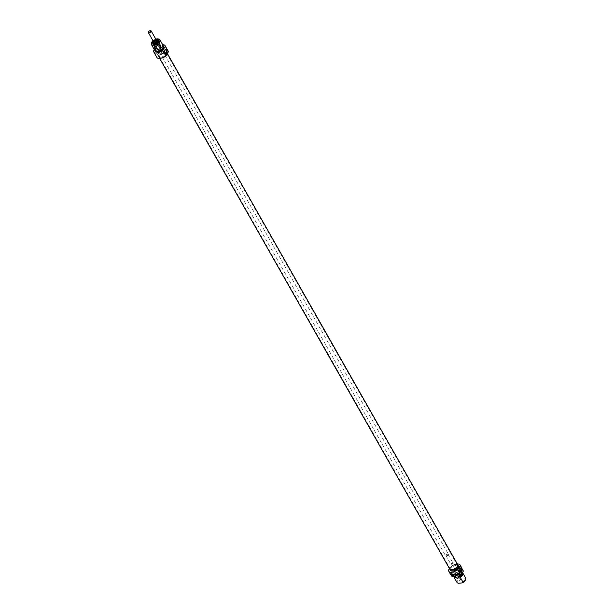 <?xml version="1.0" encoding="UTF-8"?>
<svg xmlns="http://www.w3.org/2000/svg" width="614" height="614" viewBox="0 0 614 614"><rect width="100%" height="100%" fill="white"/><g stroke="black" fill="none" stroke-linecap="round" stroke-linejoin="round"><path stroke-width="0.46" stroke-dasharray="3.07 2.3" d="M454.583 570.966L455.158 570.989L454.928 570.398L454.007 570.26L454.974 570.813L454.114 570.828L454.398 571.258L454.974 570.767L453.907 570.421L454.667 570.598L454.483 571.127M455.619 570.222L456.202 570.943L456.141 570.168L455.189 570.13L456.102 571.097L455.964 570.191L455.519 570.375M457.898 570.736L457.983 569.999L458.558 570.682L458.128 569.915L457.906 570.59L457.077 569.915L457.798 570.89L457.875 570.183L458.458 570.836L458.029 570.068L457.806 570.744L456.893 570.199L457.798 570.89M461.306 569.685L462.204 570.414L461.705 569.585L461.145 570.045M461.375 569.992L462.311 570.26L461.736 569.408L461.06 569.922M460.07 570.329L459.617 570.559L460.293 570.46L459.924 569.738L459.126 569.692L460.07 570.329L459.518 570.713L460.193 570.613L459.74 569.807L459.249 570.206L459.97 570.483M459.203 569.823L459.594 569.922M459.771 569.631L459.026 569.846M460.937 569.608L461.367 570.368L460.73 569.508L460.561 570.237L460.17 569.577L459.825 569.892M460.009 569.592L460.538 570.613L460.7 569.884L461.267 570.521L460.838 569.761L460.569 570.222M460.17 569.577L460.439 570.375L460.738 569.899M460.07 569.731L460.331 570.506M456.609 570.068L456.409 570.92L457.392 570.813L456.302 570.137L456.309 571.074L457.292 570.966L456.509 570.222M454.951 570.16L455.519 571.166L454.851 570.314M459.111 570.629L459.011 569.708L459.08 570.774L458.911 569.861L458.942 570.652L458.121 569.946L459.011 570.782M458.95 570.636L458.221 569.792L458.85 570.79M461.958 568.549L452.986 569.546L454.398 572.025L457.292 572.363L457.821 573.292L457.069 573.752L459.863 578.672L461.168 579.186L465.051 578.749L465.65 578.027M462.864 573.108L461.705 572.862L461.175 571.926L462.127 571.826L461.774 571.204L463.363 571.028M458.811 571.404A1.781 1.159 33 0 1 461.129 572.854A1.781 1.159 33 0 1 459.809 574.098A1.781 1.159 33 0 1 458.282 573.108A1.781 1.159 33 0 1 458.811 571.404M459.149 574.297L459.51 573.76L459.594 574.244M458.712 573.56L459.257 573.353M458.988 574.267L458.689 573.883M459.072 573.952L459.51 573.76M458.052 573.768L458.213 574.397L457.699 573.806M457.522 573.829L457.1 573.737A4.858 2.295 -29.6 0 0 456.002 574.543A4.858 2.295 -29.6 0 0 454.437 576.5M456.371 574.397L456.24 573.867L456.156 574.597M456.148 574.021L456.202 574.466M456.647 574.574L456.271 573.89M456.064 574.527L455.995 573.867L456.509 574.336M456.286 573.936L456.824 574.55M456.125 574.504L456.079 573.814M455.534 574.727L455.166 573.96L456.233 574.343A4.045 1.911 -29.6 0 0 454.913 577.129M455.365 573.96L456.125 574.428M455.765 574.811L455.465 573.798M455.88 574.597L455.373 574.105L455.68 574.673M456.11 574.574L455.473 573.952L455.864 574.658M451.735 574.328L452.15 574.742L451.712 574.343M451.789 575.149L451.436 574.374L452.48 574.543M452.318 574.566L451.942 575.095L451.497 574.251L452.441 574.128M454.015 574.865L453.454 574.144L454.038 574.082L453.577 574.282L454.23 574.443L453.876 574.834L454.636 574.796L453.83 574.742L453.462 574.036L454.137 573.921L453.677 574.128L454.329 574.29L453.976 574.681M453.439 575.065L452.595 574.458L452.787 575.141L452.357 574.382L453.355 574.857L453.262 574.021L453.623 574.919L452.687 574.313L452.886 574.988L452.526 574.098L453.539 574.911M456.701 574.244L456.854 573.614L457.384 574.251M456.816 574.19L456.854 573.614L457.146 574.029M458.044 573.63L458.804 574.328L458.144 573.476M455.151 574.742L454.153 574.067L454.767 574.735L455.043 573.821L455.22 574.735L454.253 573.913L454.867 574.581M454.767 574.735L454.943 573.975L455.296 574.796M450.96 574.788L450.315 573.66L459.287 572.662M456.739 575.564A1.619 1.051 33 0 1 456.785 575.571A1.619 1.051 33 0 1 458.167 576.469A1.619 1.051 33 0 1 458.19 576.5M458.819 571.626A1.619 1.051 -147 0 0 458.159 571.987A1.619 1.051 -147 0 0 458.336 573.177A1.619 1.051 -147 0 0 459.717 574.082A1.619 1.051 -147 0 0 460.876 573.752A1.619 1.051 -147 0 0 460.508 572.325A1.619 1.051 -147 0 0 458.819 571.626M450.315 573.66A6.47 3.055 -29.6 0 0 450.507 574.297M461.766 567.904A6.47 3.055 -29.6 0 0 452.986 569.546M465.251 580.23A4.045 1.911 -29.6 0 0 465.051 578.749M462.027 573.338A4.045 1.911 -29.6 0 0 461.943 573.138A4.045 1.911 -29.6 0 0 461.705 572.862M458.504 576.047A4.045 1.911 -29.6 0 0 461.413 572.202A4.045 1.911 -29.6 0 0 461.175 571.926M460.515 575.164A4.858 2.295 -29.6 0 0 461.037 574.681M462.196 572.893A4.858 2.295 -29.6 0 0 462.127 571.826M459.103 575.318A4.858 2.295 -29.6 0 0 461.774 571.204M449.425 568.526A6.47 3.055 150.4 0 1 457.353 564.02M454.398 572.025A6.47 3.055 -29.6 0 0 451.727 576.139M454.897 568.902A1.673 0.99 83.6 0 0 454.153 570.713A1.673 0.99 83.6 0 0 455.319 572.217A1.673 0.99 83.6 0 0 456.102 571.212A1.673 0.99 83.6 0 0 455.826 569.493A1.673 0.99 83.6 0 0 454.951 568.894A1.673 0.99 83.6 0 0 454.897 568.902M459.479 571.335A1.673 0.99 -96.4 0 1 459.387 571.22A1.673 0.99 -96.4 0 1 459.142 568.971A1.673 0.99 -96.4 0 1 459.203 568.84M461.168 579.186A4.045 1.911 -29.6 0 0 458.497 583.3M457.192 582.786A4.858 2.295 150.4 0 1 459.863 578.672M452.065 570.107A4.528 2.141 -29.6 0 0 456.494 568.019A4.528 2.141 -29.6 0 0 457.875 564.987A4.528 2.141 -29.6 0 0 452.879 565.364A4.528 2.141 -29.6 0 0 449.993 569.462A4.528 2.141 -29.6 0 0 452.065 570.107M450.522 570.391A4.528 2.141 150.4 0 1 453.408 566.3A4.528 2.141 150.4 0 1 458.405 565.916M457.821 573.292A4.045 1.911 -29.6 0 0 456.233 574.343M457.292 572.363A4.045 1.911 -29.6 0 0 454.383 576.201A4.045 1.911 -29.6 0 0 454.621 576.477M456.34 572.471A4.858 2.295 -29.6 0 0 453.669 576.584M455.987 571.849A4.858 2.295 -29.6 0 0 453.316 575.963M161.597 58.13A4.045 1.911 150.4 0 1 159.924 57.77A4.045 1.911 150.4 0 1 159.747 57.555A4.045 1.911 150.4 0 1 162.326 53.894A4.045 1.911 150.4 0 1 166.785 53.556A4.045 1.911 150.4 0 1 166.885 53.817A4.045 1.911 150.4 0 1 165.343 56.45A4.045 1.911 150.4 0 1 161.597 58.13M161.375 57.893A4.152 1.957 -29.6 0 0 165.22 56.158A4.152 1.957 -29.6 0 0 166.801 53.464A4.152 1.957 -29.6 0 0 162.119 53.541A4.152 1.957 -29.6 0 0 159.655 57.524A4.152 1.957 -29.6 0 0 161.375 57.893M452.088 569.485A4.045 1.911 -29.6 0 0 456.041 567.628A4.045 1.911 -29.6 0 0 457.276 564.918A4.045 1.911 -29.6 0 0 457.108 564.703A4.045 1.911 -29.6 0 0 452.817 565.256A4.045 1.911 -29.6 0 0 450.139 568.656A4.045 1.911 -29.6 0 0 450.239 568.917A4.045 1.911 -29.6 0 0 452.088 569.485M161.398 58.123A4.559 2.149 150.4 0 1 161.206 58.146A4.559 2.149 150.4 0 1 159.126 57.501A4.559 2.149 150.4 0 1 162.027 53.38A4.559 2.149 150.4 0 1 167.054 52.996A4.559 2.149 150.4 0 1 167.192 53.664M452.219 569.869A4.152 1.957 150.4 0 1 450.223 569.009A4.152 1.957 150.4 0 1 452.963 565.525A4.152 1.957 150.4 0 1 457.369 564.949A4.152 1.957 150.4 0 1 456.486 567.766A4.152 1.957 150.4 0 1 452.219 569.869M457.898 564.972A4.559 2.149 -29.6 0 0 452.871 565.356A4.559 2.149 -29.6 0 0 449.97 569.477M162.311 50.885L162.203 50.202L160.929 53.011L162.572 53.525L163.27 52.044L162.311 50.885M160.975 47.969A4.528 2.141 -29.6 0 0 162.104 46.718A4.528 2.141 -29.6 0 0 162.418 44.883A4.528 2.141 -29.6 0 0 157.422 45.267A4.528 2.141 -29.6 0 0 154.536 49.366A4.528 2.141 -29.6 0 0 156.608 50.003A4.528 2.141 -29.6 0 0 157.921 49.703M155.188 50.509A4.528 2.141 150.4 0 1 158.067 46.411A4.528 2.141 150.4 0 1 163.063 46.035M158.565 38.974A4.858 2.295 -29.6 0 0 151.435 43.026M152.978 40.724A4.045 1.911 150.4 0 1 155.795 39.127M158.366 42.305A3.116 1.474 150.4 0 1 153.515 44.415A3.116 1.474 150.4 0 1 155.779 40.977A3.116 1.474 150.4 0 1 158.366 42.305M157.729 40.984A2.709 1.282 150.4 0 1 157.683 41.1A2.709 1.282 150.4 0 1 157.522 41.391A2.709 1.282 150.4 0 1 153.707 43.364A2.709 1.282 150.4 0 1 153.584 43.341M153.446 41.537A2.709 1.282 150.4 0 1 156.255 39.941M156.079 39.634A2.955 1.397 -29.6 0 0 153.27 41.23M158.051 42.32A2.709 1.282 -29.6 0 0 158.243 41.222A2.709 1.282 -29.6 0 0 155.25 41.453A2.709 1.282 -29.6 0 0 153.531 43.901A2.709 1.282 -29.6 0 0 155.626 44.085A2.709 1.282 -29.6 0 0 158.051 42.32M159.241 44.17A2.87 1.358 -29.6 0 0 159.41 43.855A2.87 1.358 -29.6 0 0 158.067 42.604A2.87 1.358 -29.6 0 0 154.805 44.461A2.87 1.358 -29.6 0 0 155.188 46.257A2.87 1.358 -29.6 0 0 159.241 44.17M159.149 44.377A2.633 1.243 150.4 0 1 155.442 46.288A2.633 1.243 150.4 0 1 154.759 45.912A2.633 1.243 150.4 0 1 156.432 43.533A2.633 1.243 150.4 0 1 159.333 43.31A2.633 1.243 150.4 0 1 159.31 44.093A2.633 1.243 150.4 0 1 159.149 44.377M160.454 46.672A2.633 1.243 -29.6 0 0 160.638 45.605A2.633 1.243 -29.6 0 0 157.737 45.827A2.633 1.243 -29.6 0 0 156.063 48.207A2.633 1.243 -29.6 0 0 158.097 48.383A2.633 1.243 -29.6 0 0 160.454 46.672M164.936 52.842A1.673 0.99 -96.4 0 1 164.844 52.727A1.673 0.99 -96.4 0 1 164.759 52.589A1.673 0.99 -96.4 0 1 164.598 50.478A1.673 0.99 -96.4 0 1 164.652 50.348M154.175 49.381A4.858 2.295 150.4 0 1 157.261 44.991A4.858 2.295 150.4 0 1 162.618 44.584M161.513 58.092A4.528 2.141 150.4 0 1 161.221 58.13A4.528 2.141 150.4 0 1 159.149 57.486A4.528 2.141 150.4 0 1 160.53 54.454A4.528 2.141 150.4 0 1 164.959 52.367A4.528 2.141 150.4 0 1 167.031 53.011A4.528 2.141 150.4 0 1 167.161 53.702M164.429 51.438A4.528 2.141 -29.6 0 0 160.001 53.518A4.528 2.141 -29.6 0 0 158.619 56.557A4.528 2.141 -29.6 0 0 163.616 56.173A4.528 2.141 -29.6 0 0 166.501 52.083A4.528 2.141 -29.6 0 0 164.429 51.438M154.766 49.895A4.858 2.295 150.4 0 1 157.998 46.28A4.858 2.295 150.4 0 1 162.756 45.359M155.258 51.284A4.858 2.295 150.4 0 1 158.351 46.894A4.858 2.295 150.4 0 1 163.7 46.495M168.19 51.123A6.47 3.055 -29.6 0 0 161.052 51.66A6.47 3.055 -29.6 0 0 156.931 57.516M154.267 49.519A6.47 3.055 150.4 0 1 162.687 44.738M155.05 44.101A2.026 0.952 150.4 0 1 156.992 42.75A2.026 0.952 150.4 0 1 158.466 43.057A2.026 0.952 150.4 0 1 157.13 44.761A2.026 0.952 150.4 0 1 154.989 45.037A2.026 0.952 150.4 0 1 155.05 44.101M158.934 44.016A2.633 1.243 150.4 0 1 156.509 45.735A2.633 1.243 150.4 0 1 154.521 45.474A2.633 1.243 150.4 0 1 156.225 43.157A2.633 1.243 150.4 0 1 159.087 42.88A2.633 1.243 150.4 0 1 158.934 44.016M154.275 44.507A3.208 1.52 150.4 0 1 157.361 42.366A3.208 1.52 150.4 0 1 159.709 42.857A3.208 1.52 150.4 0 1 157.583 45.559A3.208 1.52 150.4 0 1 154.183 45.996A3.208 1.52 150.4 0 1 154.275 44.507M154.122 44.323A3.277 1.55 150.4 0 1 157.061 42.212A3.277 1.55 150.4 0 1 159.579 42.435A3.277 1.55 150.4 0 1 159.663 42.642A3.277 1.55 150.4 0 1 159.341 43.778A3.277 1.55 150.4 0 1 156.616 45.82A3.277 1.55 150.4 0 1 154.022 45.85A3.277 1.55 150.4 0 1 153.884 45.674A3.277 1.55 150.4 0 1 154.122 44.323M158.013 42.343A2.671 1.259 150.4 0 1 155.618 44.062A2.671 1.259 150.4 0 1 153.561 43.886A2.671 1.259 150.4 0 1 155.265 41.468A2.671 1.259 150.4 0 1 158.205 41.245A2.671 1.259 150.4 0 1 158.013 42.343M153.661 41.929A2.034 0.959 150.4 0 1 156.478 40.332L153.653 41.936M157.445 41.414A2.187 1.028 150.4 0 1 157.276 41.76A2.187 1.028 150.4 0 1 154.099 43.318M153.577 42.619A2.187 1.028 150.4 0 1 155.027 41.046A2.187 1.028 150.4 0 1 157.115 40.608M153.769 42.12A1.788 0.844 150.4 0 1 154.943 40.9A1.788 0.844 150.4 0 1 156.585 40.516M156.931 40.785A1.788 0.844 150.4 0 1 156.946 40.808A1.788 0.844 150.4 0 1 156.816 41.545A1.788 0.844 150.4 0 1 155.212 42.704A1.788 0.844 150.4 0 1 153.838 42.581A1.788 0.844 150.4 0 1 153.822 42.55M153.807 42.182A1.788 0.844 150.4 0 1 154.974 40.961A1.788 0.844 150.4 0 1 156.624 40.585A1.781 0.837 150.4 0 0 154.974 40.969A1.781 0.837 150.4 0 0 153.815 42.189M157.399 42.404A1.903 0.898 150.4 0 1 155.695 43.632A1.903 0.898 150.4 0 1 154.229 43.502A1.903 0.898 150.4 0 1 154.183 43.364A1.903 0.898 150.4 0 1 155.442 41.783A1.903 0.898 150.4 0 1 157.445 41.514A1.903 0.898 150.4 0 1 157.537 41.622A1.903 0.898 150.4 0 1 157.399 42.404M157.522 42.619A1.903 0.898 150.4 0 1 155.925 43.809A1.903 0.898 150.4 0 1 154.421 43.809A1.903 0.898 150.4 0 1 154.352 43.717A1.903 0.898 150.4 0 1 155.565 41.998A1.903 0.898 150.4 0 1 157.66 41.844A1.903 0.898 150.4 0 1 157.706 41.944A1.903 0.898 150.4 0 1 157.522 42.619M150.545 30.731A1.619 0.767 -29.6 0 0 150.422 30.746A1.619 0.767 -29.6 0 0 148.458 31.92M447.644 553.951A1.619 0.767 150.4 0 1 448.381 554.181A1.619 0.767 150.4 0 1 447.353 555.639A1.619 0.767 150.4 0 1 445.572 555.777A1.619 0.767 150.4 0 1 446.063 554.695A1.619 0.767 150.4 0 1 447.644 553.951M452.303 562.7A1.213 0.576 150.4 0 1 452.856 562.877A1.213 0.576 150.4 0 1 452.848 563.238A1.213 0.576 150.4 0 1 451.06 564.243A1.213 0.576 150.4 0 1 450.745 564.074A1.213 0.576 150.4 0 1 451.121 563.261A1.213 0.576 150.4 0 1 452.303 562.7M452.311 563.046A0.975 0.46 -29.6 0 0 451.19 563.66A0.975 0.46 -29.6 0 0 451.321 564.281A0.975 0.46 -29.6 0 0 452.741 563.468A0.975 0.46 -29.6 0 0 452.311 563.046M447.476 554.204A1.213 0.576 150.4 0 1 448.028 554.381A1.213 0.576 150.4 0 1 447.261 555.478A1.213 0.576 150.4 0 1 445.917 555.578A1.213 0.576 150.4 0 1 446.294 554.764A1.213 0.576 150.4 0 1 447.476 554.204M158.535 42.266A3.308 1.558 -29.6 0 0 155.741 40.892A3.308 1.558 -29.6 0 0 153.377 44.53A3.308 1.558 -29.6 0 0 158.535 42.266M159.586 44.131A3.308 1.558 150.4 0 1 154.436 46.395A3.308 1.558 150.4 0 1 156.8 42.75A3.308 1.558 150.4 0 1 159.586 44.131A3.316 1.566 -29.6 0 0 159.824 42.78A3.316 1.566 -29.6 0 0 156.163 43.057A3.316 1.566 -29.6 0 0 154.053 46.058A3.316 1.566 -29.6 0 0 156.616 46.28A3.316 1.566 -29.6 0 0 159.594 44.124L159.824 42.78L158.773 40.931A3.316 1.566 150.4 0 1 158.542 42.274A3.316 1.566 150.4 0 1 155.572 44.431A3.316 1.566 150.4 0 1 153.001 44.208A3.316 1.566 150.4 0 1 155.112 41.207A3.316 1.566 150.4 0 1 158.773 40.931C155.856 40.278 153.937 41.368 153.001 44.208L154.053 46.058C155.572 46.986 157.414 46.342 159.594 44.131M156.954 40.839A1.781 0.837 150.4 0 1 156.808 41.545A1.781 0.837 150.4 0 1 155.235 42.688A1.781 0.837 150.4 0 1 153.853 42.596L153.799 42.519M156.938 41.169A1.627 0.767 150.4 0 1 156.777 41.721A1.627 0.767 150.4 0 1 155.434 42.727A1.627 0.767 150.4 0 1 154.145 42.75M154.037 42.596A1.627 0.767 150.4 0 1 154.03 42.543A1.627 0.767 150.4 0 1 154.191 41.99A1.627 0.767 150.4 0 1 155.526 40.984A1.627 0.767 150.4 0 1 156.816 40.954A1.627 0.767 150.4 0 1 156.854 40.992M157.821 43.563A1.627 0.767 150.4 0 1 156.455 44.584A1.627 0.767 150.4 0 1 155.173 44.576A1.627 0.767 150.4 0 1 156.156 43.034A1.627 0.767 150.4 0 1 157.982 42.988A1.627 0.767 150.4 0 1 157.821 43.563M158.143 43.771A1.857 0.875 150.4 0 1 155.879 45.114A1.857 0.875 150.4 0 1 155.181 44.085A1.857 0.875 150.4 0 1 157.445 42.742A1.857 0.875 150.4 0 1 158.143 43.771M154.605 43.586A2.203 1.044 150.4 0 1 156.723 42.113A2.203 1.044 150.4 0 1 158.328 42.45A2.203 1.044 150.4 0 1 158.113 43.218A2.203 1.044 150.4 0 1 156.278 44.592A2.203 1.044 150.4 0 1 154.536 44.607A2.203 1.044 150.4 0 1 154.605 43.586M158.381 43.21A2.525 1.19 150.4 0 1 156.056 44.86A2.525 1.19 150.4 0 1 154.152 44.607A2.525 1.19 150.4 0 1 155.787 42.381A2.525 1.19 150.4 0 1 158.527 42.12A2.525 1.19 150.4 0 1 158.381 43.21M158.565 42.412A3.277 1.55 150.4 0 1 155.626 44.53A3.277 1.55 150.4 0 1 153.109 44.308A3.277 1.55 150.4 0 1 155.188 41.345A3.277 1.55 150.4 0 1 158.803 41.069A3.277 1.55 150.4 0 1 158.565 42.412M158.205 41.245L157.798 40.585A2.671 1.259 150.4 0 1 157.928 40.747A2.671 1.259 150.4 0 1 157.729 41.844A2.671 1.259 150.4 0 1 155.334 43.571A2.671 1.259 150.4 0 1 153.285 43.387A2.671 1.259 150.4 0 1 153.216 43.195M153.346 42.512A2.671 1.259 150.4 0 1 157.146 40.355M157.767 40.846A2.51 1.182 150.4 0 1 157.529 41.737A2.51 1.182 150.4 0 1 155.426 43.302A2.51 1.182 150.4 0 1 153.446 43.302M153.6 42.067A2.51 1.182 150.4 0 1 156.624 40.34M458.336 577.659L460.876 573.752M455.626 575.901L458.159 571.987M461.943 573.138L461.413 572.202M455.319 572.217L460.178 571.672M454.951 568.894L459.809 568.349M159.747 57.555L450.239 568.917M166.785 53.556L457.276 564.918M158.619 56.557L159.671 58.453M166.501 52.083L167.323 53.464M163.27 52.044L162.234 50.218M162.741 45.459L162.418 44.883M154.858 49.934L154.536 49.366M158.243 41.222L157.714 40.294M153.531 43.901L153.001 42.972M160.638 45.605L159.333 43.31M156.063 48.207L154.759 45.912M162.572 53.525L165.634 53.188M162.203 50.202L165.266 49.864M157.445 41.514L156.816 40.954L156.747 41.583C154.766 42.826 153.861 43.141 154.03 42.543L154.183 43.364M154.421 43.809L155.173 44.576L155.327 43.955C155.733 42.934 158.926 42.566 157.982 42.988L157.706 41.944M158.466 43.057L158.328 42.45L158.12 43.149C156.156 44.692 154.958 45.175 154.536 44.607L154.989 45.037M154.521 45.474L154.152 44.607C154.843 42.427 156.301 41.599 158.527 42.12L159.087 42.88M159.579 42.435L158.803 41.069C155.864 40.309 153.96 41.391 153.109 44.308L153.884 45.674M153.208 43.187L153.561 43.886M154.114 42.719L445.572 555.777M156.923 41.115L448.381 554.181M445.917 555.578L450.745 564.074M448.028 554.381L452.856 562.877"/><path stroke-width="0.92" d="M463.363 571.028L461.958 568.549A6.47 3.055 -29.6 0 0 461.766 567.904L460.093 564.957A6.47 3.055 150.4 0 1 460.285 565.663L463.37 571.089A6.47 3.055 -29.6 0 0 463.363 571.028M460.692 575.141A6.47 3.055 -29.6 0 0 460.784 575.072L457.699 569.646A6.47 3.055 150.4 0 1 448.834 571.35L450.507 574.297A6.47 3.055 -29.6 0 0 459.287 572.662L460.692 575.141L459.103 575.318L459.456 575.94L458.504 576.047L459.034 576.976L460.185 577.229L462.979 582.141L462.38 582.87A4.045 1.911 -29.6 0 0 465.251 580.23L465.596 579.447A4.858 2.295 150.4 0 0 465.65 578.027L462.864 573.108L461.705 572.862M459.548 574.389L458.489 573.821L459.157 573.507L458.765 574.013L459.502 574.098M457.668 573.745L458.113 574.55L457.522 573.829M457.146 574.029L457.737 574.589L456.762 574.696L456.701 574.244M456.762 574.696L456.816 574.19M458.044 573.63L458.704 574.481L458.044 573.63M462.38 582.87L458.497 583.3L457.192 582.786L454.398 577.874L455.151 577.406L454.621 576.477L451.727 576.139L450.96 574.788M457.691 578.25A1.781 1.159 -147 0 0 458.221 576.538A1.781 1.159 -147 0 0 456.693 575.548A1.781 1.159 -147 0 0 455.373 576.792A1.781 1.159 -147 0 0 457.691 578.25M458.19 576.5A1.619 1.051 33 0 1 458.336 577.659A1.619 1.051 33 0 1 457.683 578.02A1.619 1.051 33 0 1 455.995 577.321A1.619 1.051 33 0 1 455.626 575.901A1.619 1.051 33 0 1 456.279 575.541A1.619 1.051 33 0 1 456.739 575.564M465.596 579.447A4.858 2.295 150.4 0 1 462.979 582.141M460.185 577.229A4.858 2.295 -29.6 0 0 462.864 573.108M459.034 576.976A4.045 1.911 -29.6 0 0 462.027 573.338M459.456 575.94A4.858 2.295 -29.6 0 0 460.515 575.164M461.037 574.681A4.858 2.295 -29.6 0 0 462.196 572.893M448.834 571.35A6.47 3.055 150.4 0 1 449.425 568.526M457.353 564.02A6.47 3.055 150.4 0 1 460.093 564.957M460.784 575.072L463.37 571.089M459.203 568.84A1.673 0.99 -96.4 0 1 459.809 568.349A1.673 0.99 -96.4 0 1 460.684 568.948A1.673 0.99 -96.4 0 1 460.953 570.675A1.673 0.99 -96.4 0 1 460.178 571.672A1.673 0.99 -96.4 0 1 459.479 571.335M461.175 568.656A2.08 1.236 83.6 0 0 459.257 568.687A2.08 1.236 83.6 0 0 459.564 571.473A2.08 1.236 83.6 0 0 461.267 571.488A2.08 1.236 83.6 0 0 461.175 568.656M460.285 565.663L457.699 569.646M454.437 576.5A4.858 2.295 -29.6 0 0 454.398 577.874M457.99 565.195L458.405 565.916A4.528 2.141 150.4 0 1 457.023 568.955A4.528 2.141 150.4 0 1 452.595 571.035A4.528 2.141 150.4 0 1 450.522 570.391L450.116 569.669M454.544 576.485L454.913 577.129A4.045 1.911 -29.6 0 0 455.151 577.406M167.192 53.664A4.559 2.149 150.4 0 1 161.398 58.123M159.671 58.453L449.97 569.477A4.559 2.149 -29.6 0 0 452.05 570.122A4.559 2.149 -29.6 0 0 456.509 568.027A4.559 2.149 -29.6 0 0 457.898 564.972L167.323 53.464M157.921 49.703A4.528 2.141 -29.6 0 0 157.982 49.688A4.528 2.141 -29.6 0 0 160.929 48.007A4.528 2.141 -29.6 0 0 160.975 47.969M162.741 45.459L163.063 46.035A4.528 2.141 150.4 0 1 161.689 49.066A4.528 2.141 150.4 0 1 157.253 51.154A4.528 2.141 150.4 0 1 155.188 50.509L154.858 49.934M151.773 42.243L151.435 43.026A4.858 2.295 -29.6 0 0 151.382 44.469A4.858 2.295 -29.6 0 0 155.135 44.791A4.858 2.295 -29.6 0 0 159.487 41.637A4.858 2.295 -29.6 0 0 159.824 39.672A4.858 2.295 -29.6 0 0 158.565 38.974L157.714 38.874A4.045 1.911 150.4 0 1 158.489 41.084A4.045 1.911 150.4 0 1 153.868 43.978A4.045 1.911 150.4 0 1 151.773 42.243A4.045 1.911 150.4 0 1 152.978 40.724M155.795 39.127A4.045 1.911 150.4 0 1 157.714 38.874M153.584 43.341A2.709 1.282 150.4 0 1 153.001 42.972A2.709 1.282 150.4 0 1 153.446 41.537M156.255 39.941A2.709 1.282 150.4 0 1 157.714 40.294A2.709 1.282 150.4 0 1 157.729 40.984M153.27 41.23A2.955 1.397 -29.6 0 0 153.454 43.325A2.955 1.397 -29.6 0 0 157.614 41.184A2.955 1.397 -29.6 0 0 157.79 40.862A2.955 1.397 -29.6 0 0 156.079 39.634M164.652 50.348A1.673 0.99 -96.4 0 1 165.266 49.864A1.673 0.99 -96.4 0 1 166.432 51.415A1.673 0.99 -96.4 0 1 165.634 53.188A1.673 0.99 -96.4 0 1 164.936 52.842M164.913 52.804A2.08 1.236 83.6 0 0 165.02 52.981A2.08 1.236 83.6 0 0 166.793 52.873A2.08 1.236 83.6 0 0 166.463 49.911A2.08 1.236 83.6 0 0 164.713 50.195A2.08 1.236 83.6 0 0 164.913 52.804M162.687 44.738A6.47 3.055 150.4 0 1 165.105 45.689A6.47 3.055 150.4 0 1 165.304 46.395L162.718 50.379A6.47 3.055 150.4 0 1 153.853 52.09A6.47 3.055 150.4 0 1 154.267 49.519M153.853 52.09L156.931 57.516A6.47 3.055 -29.6 0 0 165.795 55.805L162.718 50.379M165.795 55.805L168.389 51.822A6.47 3.055 -29.6 0 0 168.19 51.123L165.105 45.689M165.304 46.395L168.389 51.822M159.824 39.672L162.618 44.584A4.858 2.295 150.4 0 1 162.28 46.549A4.858 2.295 150.4 0 1 161.022 47.93A4.858 2.295 150.4 0 1 157.867 49.726A4.858 2.295 150.4 0 1 154.175 49.381L151.382 44.469M167.161 53.702A4.528 2.141 150.4 0 1 161.513 58.092M162.756 45.359A4.858 2.295 150.4 0 1 163.347 45.873A4.858 2.295 150.4 0 1 163.009 47.838A4.858 2.295 150.4 0 1 158.658 50.993A4.858 2.295 150.4 0 1 154.905 50.67A4.858 2.295 150.4 0 1 154.766 49.895M163.347 45.873L163.7 46.495A4.858 2.295 150.4 0 1 163.362 48.46A4.858 2.295 150.4 0 1 159.011 51.614A4.858 2.295 150.4 0 1 155.258 51.284L154.905 50.67M157.146 40.355A2.671 1.259 150.4 0 1 157.798 40.593L156.486 40.332A2.034 0.959 150.4 0 1 156.992 40.486A2.034 0.959 150.4 0 1 156.977 41.46A2.034 0.959 150.4 0 1 154.974 42.834A2.034 0.959 150.4 0 1 153.531 42.45A2.034 0.959 150.4 0 1 153.661 41.929L153.208 43.187M154.099 43.318A2.187 1.028 150.4 0 1 153.569 42.819A2.187 1.028 150.4 0 1 153.577 42.619M157.115 40.608A2.187 1.028 150.4 0 1 157.291 40.708A2.187 1.028 150.4 0 1 157.445 41.414M156.585 40.516A1.788 0.844 150.4 0 1 156.915 40.747A1.788 0.844 150.4 0 1 156.785 41.483A1.788 0.844 150.4 0 1 155.181 42.642A1.788 0.844 150.4 0 1 153.799 42.519A1.788 0.844 150.4 0 1 153.769 42.12M153.822 42.55A1.788 0.844 150.4 0 1 153.807 42.182A1.781 0.837 150.4 0 0 153.853 42.596M150.146 30.7A1.297 0.614 150.4 0 1 150.399 30.7A1.297 0.614 150.4 0 1 150.576 31.506A1.297 0.614 150.4 0 1 149.11 32.342A1.297 0.614 150.4 0 1 148.504 31.782A1.297 0.614 150.4 0 1 150.146 30.7M148.458 31.92A1.619 0.767 -29.6 0 0 148.365 32.089A1.619 0.767 -29.6 0 0 148.35 32.573A1.619 0.767 -29.6 0 0 150.131 32.435A1.619 0.767 -29.6 0 0 151.159 30.976A1.619 0.767 -29.6 0 0 150.745 30.738A1.619 0.767 -29.6 0 0 150.545 30.731M153.216 43.195A2.671 1.259 150.4 0 1 153.346 42.512M153.446 43.302A2.51 1.182 150.4 0 1 153.6 42.067M156.624 40.34A2.51 1.182 150.4 0 1 157.767 40.846M156.816 40.954L156.747 41.583M148.35 32.573L154.114 42.719M151.159 30.976L156.923 41.115"/></g></svg>
